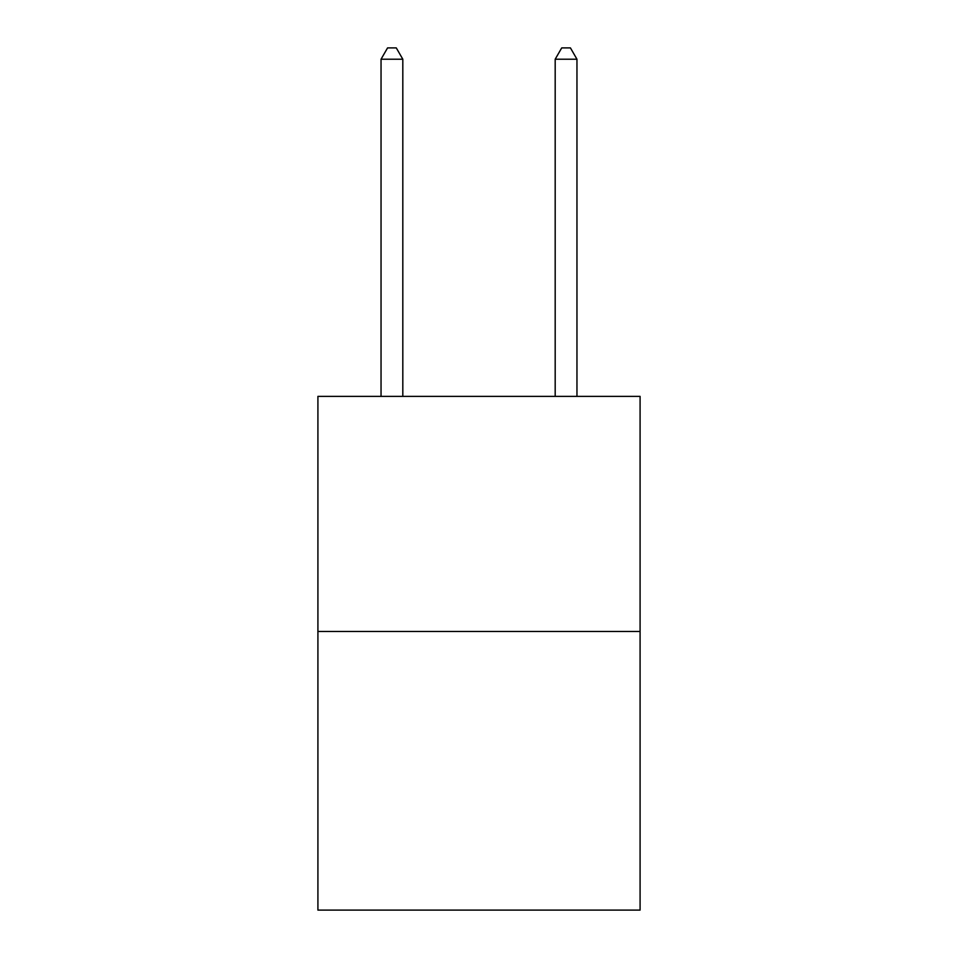 <?xml version="1.0" encoding="UTF-8"?>
<svg xmlns="http://www.w3.org/2000/svg" width="958" height="958" viewBox="0 0 958 958"><rect width="100%" height="100%" fill="white"/><g stroke="black" fill="none" stroke-linecap="round" stroke-linejoin="round"><path stroke-width="1.44" d="M640.088 631.466L640.088 396.373L317.912 396.373L317.912 910.1L640.088 910.1L640.088 631.466L317.912 631.466M402.815 396.373L402.815 59.216L381.044 59.216L381.044 396.373M381.044 59.216L387.571 47.9L396.277 47.9L402.815 59.216M576.956 396.373L576.956 59.216L555.185 59.216L555.185 396.373M555.185 59.216L561.723 47.9L570.429 47.9L576.956 59.216"/></g></svg>
